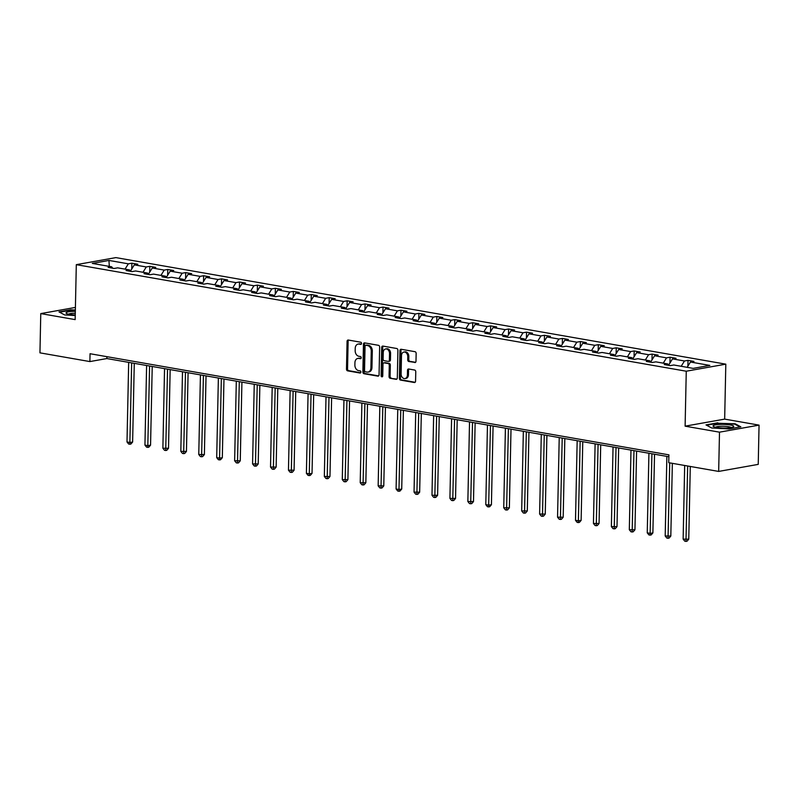 <?xml version="1.0" encoding="UTF-8"?>
<svg xmlns="http://www.w3.org/2000/svg" width="799" height="799" viewBox="0 0 799 799"><rect width="100%" height="100%" fill="white"/><g stroke="black" fill="none" stroke-linecap="round" stroke-linejoin="round"><path stroke-width="1.2" d="M361.548 343.44A1.099 0.809 -100.1 0 0 360.748 342.212L348.274 340.034A1.568 1.159 -100.1 0 0 347.066 341.373L346.486 369.108A1.568 1.159 -100.1 0 0 347.625 370.856L360.099 373.033A1.099 0.809 -100.1 0 0 360.149 370.876L358.531 370.596A5.014 3.715 -100.1 0 1 354.876 365.013L354.926 362.696A5.014 3.715 -100.1 0 1 357.802 358.421A5.014 3.715 -100.1 0 1 358.791 358.421L360.399 358.701A1.099 0.809 -100.1 0 0 360.449 356.544L358.831 356.264A5.014 3.715 -100.1 0 1 355.175 350.681L355.225 348.364A5.014 3.715 -100.1 0 1 358.102 344.089A5.014 3.715 -100.1 0 1 359.091 344.089L360.699 344.369A1.099 0.809 -100.1 0 0 361.548 343.44M414.781 362.556A1.568 1.159 -100.1 0 0 415.989 361.218L416.149 353.438A1.568 1.159 -100.1 0 0 415.011 351.69L401.158 349.273A1.568 1.159 -100.1 0 0 399.949 350.611L399.37 378.346A1.568 1.159 -100.1 0 0 400.519 380.094L414.361 382.511A1.568 1.159 -100.1 0 0 415.57 381.183L415.77 371.775A1.568 1.159 -100.1 0 0 414.631 370.037L408.698 368.998A1.568 1.159 -100.1 0 0 407.49 370.337L407.4 374.991A4.185 3.106 -100.1 0 1 404.993 378.566A4.185 3.106 -100.1 0 1 401.118 373.902L401.498 355.635A4.185 3.106 -100.1 0 1 403.904 352.059A4.185 3.106 -100.1 0 1 407.78 356.734L407.71 359.78A1.568 1.159 -100.1 0 0 408.858 361.528L415.38 362.456M685.113 426.167L719.5 432.169L718.671 471.42L758.231 464.379L759.05 425.128L724.663 419.115L725.812 364.164L686.261 371.215L685.113 426.167L724.663 419.115M75.416 307.425L40.769 313.598L75.156 319.61L76.305 264.659L686.261 371.215M40.769 313.598L39.95 352.848L89.888 361.577L106.866 358.551L668.863 456.728M718.671 471.42L668.743 462.701L668.903 454.851L90.047 353.727L89.888 361.577M379.645 347.066A1.568 1.159 -100.1 0 0 378.506 345.318L364.654 342.891A1.568 1.159 -100.1 0 0 363.445 344.229L362.866 371.974A1.568 1.159 -100.1 0 0 364.004 373.722L377.857 376.139A1.568 1.159 -100.1 0 0 379.066 374.801L379.645 347.066M382.901 346.087L396.753 348.504A1.568 1.159 -100.1 0 1 397.902 350.252L397.313 377.987A1.568 1.159 -100.1 0 1 396.114 379.325L390.182 378.287A1.568 1.159 -100.1 0 1 389.043 376.549L389.273 365.293A1.568 1.159 -100.1 0 0 388.134 363.545L384.199 362.866A1.568 1.159 -100.1 0 0 383.001 364.194L382.751 375.91A1.099 0.809 -100.1 0 1 381.103 375.62L381.702 347.425A1.568 1.159 -100.1 0 1 382.901 346.087M719.5 432.169L759.05 425.128M693.162 368.379L673.787 364.993L670.251 365.622L664.269 364.584L667.804 363.954L655.849 361.857L652.314 362.486L646.331 361.448L649.867 360.818L637.912 358.731L634.376 359.36L628.394 358.312L631.929 357.682L619.964 355.595L616.438 356.224L610.456 355.175L613.992 354.546L602.027 352.459L598.491 353.088L592.518 352.039L596.044 351.41L584.089 349.323L580.553 349.952L574.571 348.913L578.106 348.284L566.151 346.187L562.616 346.826L556.633 345.777L560.169 345.148L548.204 343.061L544.678 343.69L538.696 342.641L542.231 342.012L530.266 339.925L526.731 340.554L520.758 339.505L524.284 338.876L512.329 336.788L508.793 337.418L502.811 336.379L506.346 335.74L494.391 333.652L490.856 334.282L484.873 333.243L488.409 332.614L476.444 330.516L472.918 331.156L466.936 330.107L470.471 329.478L458.506 327.39L454.971 328.019L448.998 326.971L452.534 326.342L440.569 324.254L437.033 324.883L431.051 323.835L434.586 323.205L422.631 321.118L419.095 321.747L413.113 320.709L416.649 320.069L404.693 317.982L401.158 318.611L395.175 317.573L398.711 316.943L386.746 314.856L383.22 315.485L377.238 314.436L380.773 313.807L368.808 311.72L365.273 312.349L359.3 311.3L362.826 310.671L350.871 308.584L347.335 309.213L341.353 308.164L344.888 307.535L332.933 305.448L329.398 306.077L323.415 305.038L326.951 304.409L314.986 302.312L311.46 302.941L305.478 301.902L309.013 301.273L297.048 299.186L293.513 299.815L287.54 298.766L291.066 298.137L279.111 296.049L275.575 296.679L269.593 295.63L273.128 295.001L261.173 292.913L257.638 293.543L251.655 292.494L255.191 291.865L243.236 289.777L239.7 290.407L233.717 289.368L237.253 288.739L225.288 286.641L221.762 287.27L215.78 286.232L219.316 285.603L207.35 283.515L203.815 284.144L197.842 283.096L201.368 282.466L189.413 280.379L185.877 281.008L179.895 279.96L183.43 279.33L171.475 277.243L167.94 277.872L161.957 276.824L165.493 276.194L153.528 274.107L150.002 274.736L144.02 273.697L147.555 273.068L135.59 270.971L132.055 271.6L126.082 270.561L129.608 269.932L117.653 267.845L114.117 268.474L108.135 267.425L111.67 266.796L92.294 263.41L108.964 260.444L128.339 263.83L131.875 263.201L137.847 264.239L134.322 264.868L146.277 266.956L149.812 266.327L155.795 267.375L152.259 268.005L164.214 270.092L167.75 269.463L173.733 270.511L170.197 271.141L182.162 273.228L185.688 272.599L191.67 273.648L188.135 274.277L200.1 276.364L203.635 275.735L209.608 276.774L206.072 277.403L218.037 279.5L221.573 278.871L227.555 279.91L224.02 280.539L235.975 282.626L239.51 281.997L245.493 283.046L241.957 283.675L253.912 285.762L257.448 285.133L263.43 286.182L259.895 286.811L271.86 288.898L275.385 288.269L281.368 289.318L277.832 289.947L289.797 292.034L293.333 291.405L299.305 292.444L295.78 293.073L307.735 295.171L311.27 294.541L317.253 295.58L313.717 296.209L325.672 298.297L329.208 297.667L335.19 298.716L331.655 299.345L343.62 301.433L347.146 300.804L353.128 301.852L349.592 302.481L361.557 304.569L365.093 303.94L371.066 304.988L367.54 305.618L379.495 307.705L383.031 307.076L389.013 308.114L385.478 308.744L397.433 310.841L400.968 310.212L406.951 311.25L403.415 311.88L415.37 313.967L418.906 313.338L424.888 314.387L421.353 315.016L433.318 317.103L436.843 316.474L442.826 317.523L439.29 318.152L451.255 320.239L454.791 319.61L460.763 320.659L457.238 321.288L469.193 323.375L472.728 322.746L478.711 323.785L475.175 324.414L487.13 326.511L490.666 325.882L496.648 326.921L493.113 327.55L505.078 329.637L508.603 329.008L514.586 330.057L511.05 330.686L523.015 332.774L526.551 332.144L532.524 333.193L528.998 333.822L540.953 335.91L544.489 335.28L550.471 336.319L546.935 336.958L558.891 339.046L562.426 338.416L568.409 339.455L564.873 340.084L576.838 342.182L580.364 341.543L586.346 342.591L582.811 343.22L594.776 345.308L598.311 344.679L604.284 345.727L600.748 346.357L612.713 348.444L616.249 347.815L622.231 348.863L618.696 349.493L630.651 351.58L634.186 350.951L640.169 351.989L636.633 352.629L648.588 354.716L652.124 354.087L658.106 355.126L654.571 355.755L666.536 357.852L670.061 357.213L676.044 358.262L672.508 358.891L684.473 360.978L688.009 360.349L693.981 361.398L690.456 362.027L709.832 365.413L693.162 368.379M725.812 364.164L115.865 257.608L76.305 264.659M681.187 366.292L684.473 360.978M668.663 365.113L672.508 358.891M668.863 365.383L667.804 363.954M663.25 363.155L666.536 357.852M650.726 361.977L654.571 355.755M650.925 362.247L649.867 360.818M645.312 360.019L648.588 354.716M632.788 358.841L636.633 352.629M632.988 359.111L631.929 357.682M627.365 356.883L630.651 351.58M614.84 355.705L618.696 349.493M615.05 355.984L613.992 354.546M609.427 353.757L612.713 348.444M596.903 352.579L600.748 346.357M597.103 352.848L596.044 351.41M591.49 350.621L594.776 345.308M578.965 349.443L582.811 343.22M579.165 349.712L578.106 348.284M573.552 347.485L576.838 342.182M561.028 346.307L564.873 340.084M561.228 346.576L560.169 345.148M555.615 344.349L558.891 339.046M543.09 343.171L546.935 336.958M543.29 343.44L542.231 342.012M537.667 341.213L540.953 335.91M525.143 340.034L528.998 333.822M525.342 340.314L524.284 338.876M519.73 338.087L523.015 332.774M507.205 336.908L511.05 330.686M507.405 337.178L506.346 335.74M501.792 334.951L505.078 329.637M489.268 333.772L493.113 327.55M489.467 334.042L488.409 332.614M483.854 331.815L487.13 326.511M471.33 330.636L475.175 324.414M471.53 330.906L470.471 329.478M465.907 328.679L469.193 323.375M453.383 327.5L457.238 321.288M453.592 327.77L452.534 326.342M447.969 325.543L451.255 320.239M435.445 324.364L439.29 318.152M435.645 324.644L434.586 323.205M430.032 322.416L433.318 317.103M417.507 321.238L421.353 315.016M417.707 321.508L416.649 320.069M412.094 319.28L415.37 313.967M399.57 318.102L403.415 311.88M399.77 318.372L398.711 316.943M394.147 316.144L397.433 310.841M381.622 314.966L385.478 308.744M381.832 315.235L380.773 313.807M376.209 313.008L379.495 307.705M363.685 311.83L367.54 305.618M363.885 312.099L362.826 310.671M358.272 309.872L361.557 304.569M345.747 308.694L349.592 302.481M345.947 308.973L344.888 307.535M340.334 306.746L343.62 301.433M327.81 305.568L331.655 299.345M328.009 305.837L326.951 304.409M322.397 303.61L325.672 298.297M309.872 302.431L313.717 296.209M310.072 302.701L309.013 301.273M304.449 300.474L307.735 295.171M291.925 299.295L295.78 293.073M292.124 299.565L291.066 298.137M286.511 297.338L289.797 292.034M273.987 296.159L277.832 289.947M274.187 296.429L273.128 295.001M268.574 294.202L271.86 288.898M256.05 293.033L259.895 286.811M256.249 293.303L255.191 291.865M250.636 291.076L253.912 285.762M238.112 289.897L241.957 283.675M238.312 290.167L237.253 288.739M232.689 287.94L235.975 282.626M220.164 286.761L224.02 280.539M220.374 287.031L219.316 285.603M214.751 284.804L218.037 279.5M202.227 283.625L206.072 277.403M202.427 283.895L201.368 282.466M196.814 281.667L200.1 276.364M184.289 280.489L188.135 274.277M184.489 280.769L183.43 279.33M178.876 278.531L182.162 273.228M166.352 277.363L170.197 271.141M166.552 277.633L165.493 276.194M160.939 275.405L164.214 270.092M148.414 274.227L152.259 268.005M148.614 274.496L147.555 273.068M142.991 272.269L146.277 266.956M130.467 271.091L134.322 264.868M130.666 271.36L129.608 269.932M125.053 269.133L128.339 263.83M108.964 260.444L109.293 266.377M106.906 356.674L106.866 358.551M112.729 268.224L111.67 266.796M687.17 367.33L690.456 362.027M131.745 269.023L131.875 263.201M149.693 272.159L149.812 266.327M167.63 275.285L167.75 269.463M185.568 278.422L185.688 272.599M203.505 281.558L203.635 275.735M221.453 284.694L221.573 278.871M239.39 287.83L239.51 281.997M257.328 290.956L257.448 285.133M275.265 294.092L275.385 288.269M293.203 297.228L293.333 291.405M311.151 300.364L311.27 294.541M329.088 303.5L329.208 297.667M347.026 306.626L347.146 300.804M364.963 309.762L365.093 303.94M382.911 312.898L383.031 307.076M400.848 316.034L400.968 310.212M418.786 319.171L418.906 313.338M436.723 322.297L436.843 316.474M454.671 325.433L454.791 319.61M472.608 328.569L472.728 322.746M490.546 331.705L490.666 325.882M508.484 334.841L508.603 329.008M526.421 337.967L526.551 332.144M544.369 341.103L544.489 335.28M562.306 344.239L562.426 338.416M580.244 347.375L580.364 341.543M598.181 350.511L598.311 344.679M616.129 353.637L616.249 347.815M634.066 356.773L634.186 350.951M652.004 359.91L652.124 354.087M669.942 363.046L670.061 357.213M687.879 366.182L688.009 360.349M75.356 310.042L70.731 309.782L58.976 311.88L64.639 314.936L75.246 315.525M717.762 422.821L706.006 424.908L711.669 427.974L729.087 428.943L740.843 426.846L735.18 423.79L717.752 423.26M361.328 344.109L360.139 343.9A5.014 3.715 -100.1 0 0 359.16 343.9L358.102 344.089M357.802 358.421L358.861 358.232A5.014 3.715 -100.1 0 1 359.84 358.232L361.028 358.441M348.554 340.084A1.568 1.159 -100.1 0 0 348.124 341.183L347.545 368.918A1.568 1.159 -100.1 0 0 348.684 370.666L360.729 372.773M364.933 342.941A1.568 1.159 -100.1 0 0 364.494 344.039L363.915 371.785A1.568 1.159 -100.1 0 0 365.063 373.533L378.626 375.9M365.892 345.278A1.099 0.809 -100.1 0 0 365.053 346.217L364.544 370.566A1.099 0.809 -100.1 0 0 365.343 371.785L367.041 372.084A5.014 3.715 -100.1 0 0 368.029 372.084A5.014 3.715 -100.1 0 0 370.906 367.81L371.255 351.161A5.014 3.715 -100.1 0 0 367.6 345.577L365.892 345.278L366.951 345.088A1.099 0.809 -100.1 0 0 366.531 345.168M368.029 372.084L369.078 371.895A5.014 3.715 -100.1 0 0 371.954 367.62L370.906 367.81M366.951 345.088L368.649 345.388A5.014 3.715 -100.1 0 1 372.304 350.981L371.954 367.62M396.883 379.086L390.182 378.287M384.659 362.776A1.568 1.159 -100.1 0 1 385.258 362.676L389.193 363.365A1.568 1.159 -100.1 0 1 390.331 365.103L390.092 376.359A1.568 1.159 -100.1 0 0 391.24 378.107M383.19 346.137A1.568 1.159 -100.1 0 0 382.751 347.235L382.162 375.43A1.099 0.809 -100.1 0 0 382.601 376.479M389.522 353.617A4.185 3.106 -100.1 0 0 385.647 348.953A4.185 3.106 -100.1 0 0 383.24 352.529L383.111 358.961A1.568 1.159 -100.1 0 0 384.249 360.709L388.184 361.388A1.568 1.159 -100.1 0 0 389.383 360.059L389.522 353.617L390.581 353.438A4.185 3.106 -100.1 0 0 386.706 348.764L385.647 348.953M389.233 361.208A1.568 1.159 -100.1 0 0 390.441 359.87L389.383 360.059M390.581 353.438L390.441 359.87M403.904 352.059L404.953 351.87A4.185 3.106 -100.1 0 1 408.828 356.544L408.768 359.59A1.568 1.159 -100.1 0 0 409.907 361.338L415.56 362.317M404.993 378.566L406.042 378.386A4.185 3.106 -100.1 0 0 408.449 374.811L407.4 374.991M408.978 369.048A1.568 1.159 -100.1 0 0 408.549 370.147L408.449 374.811M401.438 349.323A1.568 1.159 -100.1 0 0 401.008 350.421L400.429 378.167A1.568 1.159 -100.1 0 0 401.567 379.905L415.14 382.282M735.17 424.359L735.18 423.79M128.669 362.356L127.001 441.967L129.987 442.496L132.624 442.027L134.272 363.335M132.624 442.027L130.896 444.044L129.838 444.234L131.655 362.876M129.838 444.234L128.649 444.024L127.001 441.967M146.607 365.493L144.939 445.103L147.925 445.632L150.562 445.153L152.219 366.471M150.562 445.153L148.834 447.18L147.785 447.37L149.593 366.012M147.785 447.37L146.587 447.16L144.939 445.103M164.544 368.629L162.876 448.239L168.509 448.289L170.157 369.607M168.509 448.289L166.771 450.316L165.723 450.506L167.54 369.148M165.723 450.506L164.524 450.296L162.876 448.239M75.326 311.33A10.367 1.818 1.2 0 0 73.089 311.37A10.367 1.818 1.2 0 0 66.517 313.508A10.367 1.818 1.2 0 0 75.256 314.936M75.296 313.208A7.85 1.378 1.2 0 0 73.858 313.238A7.85 1.378 1.2 0 0 68.624 314.207M59.585 312.209L70.901 310.192L75.346 310.441M720.119 424.409A10.367 1.818 1.2 0 0 713.547 426.546A10.367 1.818 1.2 0 0 726.72 427.984A10.367 1.818 1.2 0 0 733.272 426.956A10.367 1.818 1.2 0 0 730.715 425.058A10.367 1.818 1.2 0 0 720.119 424.409M731.135 427.565A7.85 1.378 1.2 0 0 720.888 426.276A7.85 1.378 1.2 0 0 715.654 427.235M706.616 425.238L717.931 423.23L734.81 424.169L740.034 426.996M182.492 371.765L180.824 451.375L186.447 451.425L188.095 372.743M186.447 451.425L184.719 453.452L183.66 453.642L185.478 372.284M183.66 453.642L182.462 453.433L180.824 451.375M200.429 374.891L198.761 454.511L204.384 454.561L206.032 375.87M204.384 454.561L202.656 456.589L201.598 456.768L203.415 375.42M201.598 456.768L200.409 456.569L198.761 454.511M218.367 378.027L216.699 457.637L219.685 458.167L222.322 457.697L223.97 379.006M222.322 457.697L220.594 459.715L219.535 459.904L221.353 378.546M219.535 459.904L218.347 459.695L216.699 457.637M236.304 381.163L234.636 460.773L240.269 460.823L241.917 382.142M240.269 460.823L238.531 462.851L237.483 463.04L239.3 381.682M237.483 463.04L236.284 462.831L234.636 460.773M254.242 384.299L252.574 463.909L258.207 463.959L259.855 385.278M258.207 463.959L256.479 465.987L255.42 466.177L257.238 384.818M255.42 466.177L254.222 465.967L252.574 463.909M272.189 387.435L270.521 467.045L276.144 467.095L277.792 388.414M276.144 467.095L274.417 469.123L273.358 469.313L275.176 387.954M273.358 469.313L272.159 469.103L270.521 467.045M290.127 390.561L288.459 470.182L294.082 470.231L295.73 391.54M294.082 470.231L292.354 472.259L291.295 472.439L293.113 391.091M291.295 472.439L290.107 472.239L288.459 470.182M308.064 393.697L306.397 473.308L309.393 473.837L312.029 473.368L313.677 394.676M312.029 473.368L310.292 475.385L309.243 475.575L311.051 394.217M309.243 475.575L308.044 475.365L306.397 473.308M326.002 396.833L324.334 476.444L329.967 476.494L331.615 397.812M329.967 476.494L328.229 478.521L327.181 478.711L328.998 397.353M327.181 478.711L325.982 478.501L324.334 476.444M343.95 399.969L342.282 479.58L347.905 479.63L349.553 400.948M347.905 479.63L346.177 481.657L345.118 481.847L346.936 400.489M345.118 481.847L343.92 481.637L342.282 479.58M361.887 403.105L360.219 482.716L365.842 482.766L367.49 404.084M365.842 482.766L364.114 484.793L363.056 484.983L364.873 403.625M363.056 484.983L361.867 484.773L360.219 482.716M379.825 406.232L378.157 485.852L383.78 485.902L385.428 407.21M383.78 485.902L382.052 487.929L381.003 488.109L382.811 406.761M381.003 488.109L379.805 487.899L378.157 485.852M397.762 409.368L396.094 488.978L399.091 489.507L401.727 489.038L403.375 410.346M401.727 489.038L399.989 491.055L398.941 491.245L400.758 409.887M398.941 491.245L397.742 491.035L396.094 488.978M415.7 412.504L414.042 492.114L419.665 492.164L421.313 413.483M419.665 492.164L417.937 494.191L416.878 494.381L418.696 413.023M416.878 494.381L415.68 494.172L414.042 492.114M433.647 415.64L431.979 495.25L437.602 495.3L439.25 416.619M437.602 495.3L435.874 497.328L434.816 497.517L436.634 416.159M434.816 497.517L433.617 497.308L431.979 495.25M451.585 418.776L449.917 498.386L455.54 498.436L457.188 419.755M455.54 498.436L453.812 500.464L452.753 500.653L454.571 419.295M452.753 500.653L451.565 500.444L449.917 498.386M469.522 421.902L467.854 501.522L473.487 501.572L475.135 422.881M473.487 501.572L471.75 503.6L470.701 503.779L472.519 422.431M470.701 503.779L469.502 503.57L467.854 501.522M487.46 425.038L485.792 504.648L488.788 505.178L491.425 504.708L493.073 426.017M491.425 504.708L489.697 506.726L488.638 506.916L490.456 425.557M488.638 506.916L487.44 506.706L485.792 504.648M505.407 428.174L503.74 507.784L509.363 507.834L511.01 429.153M509.363 507.834L507.635 509.862L506.576 510.052L508.394 428.693M506.576 510.052L505.377 509.842L503.74 507.784M523.345 431.31L521.677 510.921L527.3 510.97L528.948 432.289M527.3 510.97L525.572 512.998L524.514 513.188L526.331 431.83M524.514 513.188L523.325 512.978L521.677 510.921M541.283 434.436L539.615 514.057L545.248 514.107L546.896 435.425M545.248 514.107L543.51 516.134L542.461 516.324L544.269 434.966M542.461 516.324L541.263 516.114L539.615 514.057M559.22 437.572L557.552 517.193L563.185 517.243L564.833 438.551M563.185 517.243L561.447 519.27L560.399 519.45L562.216 438.102M560.399 519.45L559.2 519.24L557.552 517.193M577.168 440.708L575.5 520.319L578.486 520.848L581.123 520.379L582.771 441.687M581.123 520.379L579.395 522.396L578.336 522.586L580.154 441.228M578.336 522.586L577.138 522.376L575.5 520.319M595.105 443.844L593.437 523.455L599.06 523.505L600.708 444.823M599.06 523.505L597.332 525.532L596.274 525.722L598.091 444.364M596.274 525.722L595.085 525.512L593.437 523.455M613.043 446.981L611.375 526.591L616.998 526.641L618.646 447.959M616.998 526.641L615.27 528.668L614.221 528.858L616.029 447.5M614.221 528.858L613.023 528.648L611.375 526.591M630.98 450.107L629.312 529.727L634.945 529.777L636.593 451.095M634.945 529.777L633.207 531.804L632.159 531.994L633.977 450.636M632.159 531.994L630.96 531.784L629.312 529.727M648.918 453.243L647.25 532.853L650.246 533.382L652.883 532.913L654.531 454.222M652.883 532.913L651.155 534.94L650.096 535.12L651.914 453.772M650.096 535.12L648.898 534.911L647.25 532.853M666.865 456.379L665.197 535.989L670.82 536.049L672.349 463.33M670.82 536.049L669.093 538.067L668.034 538.256L669.732 462.871M668.034 538.256L666.835 538.047L665.197 535.989M684.673 465.487L683.135 539.125L688.758 539.175L690.286 466.466M688.758 539.175L687.03 541.203L685.971 541.392L687.669 466.007M685.971 541.392L684.783 541.183L683.135 539.125M360.139 343.9L359.091 344.089M359.84 358.232L358.791 358.421M348.684 370.666L347.625 370.856M347.545 368.918L346.486 369.108M348.124 341.183L347.066 341.373M378.456 376.029L377.857 376.139M365.063 373.533L364.004 373.722M363.915 371.785L362.866 371.974M364.494 344.039L363.445 344.229M372.304 350.981L371.255 351.161M368.649 345.388L367.6 345.577M396.704 379.225L396.114 379.325M390.092 376.359L389.043 376.549M390.331 365.103L389.273 365.293M389.193 363.365L388.134 363.545M385.258 362.676L384.199 362.866M382.162 375.43L381.103 375.62M382.751 347.235L381.702 347.425M409.907 361.338L408.858 361.528M408.768 359.59L407.71 359.78M408.828 356.544L407.78 356.734M408.549 370.147L407.49 370.337M414.961 382.411L414.361 382.511M401.567 379.905L400.519 380.094M400.429 378.167L399.37 378.346M401.008 350.421L399.949 350.611M366.731 345.088L365.682 345.278M384.948 362.676L383.9 362.866M389.542 361.208L388.484 361.388"/></g></svg>
